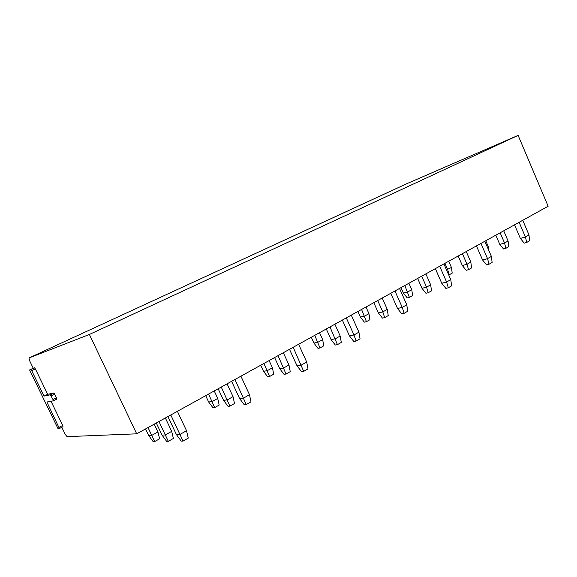 <?xml version="1.0" encoding="UTF-8"?>
<svg xmlns="http://www.w3.org/2000/svg" width="577" height="577" viewBox="0 0 577 577"><rect width="100%" height="100%" fill="white"/><g stroke="black" fill="none" stroke-linecap="round" stroke-linejoin="round"><path stroke-width="0.87" d="M406.886 183.659L518.117 135.393L548.15 206.241L136.706 433.825L67.04 436.645L65.223 434.351L61.804 427.276M33.242 368.227L34.483 367.809L35.363 368.891L47.653 394.315L44.025 396.103L50.329 394.783L53.012 399.565L53.286 400.835L46.881 402.018L59.402 428.531L58.003 428.639L29.593 369.944L33.242 368.227L29.535 360.56L28.98 357.971L89.392 334.465L136.706 433.825M51.014 401.26L62.72 425.48L62.98 426.67L59.424 428.509M47.653 394.315L54.036 392.951L56.986 398.988L53.3 400.82L56.986 398.988M29.593 369.944L30.812 369.532L31.692 370.614L44.025 396.103M518.117 135.393L89.392 334.465M522.74 220.299L528.986 234.926L525.409 236.974L520.367 238.431L514.547 224.828M503.714 230.822L508.085 241.013L504.536 243.018L499.783 244.396L495.816 235.192M485.762 240.753L488.351 246.761L487.442 247.266M520.367 238.431L524.233 243.133L526.765 242.427L529.614 240.775L528.986 234.926M526.765 242.427L525.409 236.974L519.134 222.296M500.144 232.798L504.536 243.018L505.906 248.298L503.519 248.968L499.783 244.396M505.906 248.298L508.734 246.682L508.085 241.013M488.791 250.396L488.351 246.761M484.846 241.258L491.395 256.419L487.536 258.626L482.574 259.989L476.472 245.889M466.245 251.55L470.825 262.095L467.009 264.259L462.336 265.535L458.188 256.008M448.74 261.237L451.445 267.44L446.511 269.877M482.574 259.989L486.555 264.886L489.044 264.23L492.116 262.448L491.395 256.419M489.044 264.23L487.536 258.626L480.958 243.407M462.408 253.671L467.009 264.259L468.524 269.675L466.18 270.296L462.336 265.535M444.946 263.328L447.665 269.56L449.194 274.811L448.726 274.933M468.524 269.675L471.568 267.937L470.825 262.095M449.194 274.811L452.209 273.101L451.445 267.44M443.908 263.905L450.781 279.636L446.605 282.023L441.751 283.264L435.346 268.637M425.862 273.887L430.666 284.814L426.547 287.151L421.982 288.312L417.64 278.439M408.92 283.257L411.754 289.683L407.687 291.969L403.395 293.066L401.001 287.642M441.751 283.264L445.855 288.385L448.293 287.786L451.618 285.86L450.781 279.636M448.293 287.786L446.605 282.023L439.696 266.235M421.722 276.181L426.547 287.151L428.235 292.719L425.949 293.282L421.982 288.312M404.838 285.514L409.381 297.357L407.225 297.883L403.395 293.066M428.235 292.719L431.524 290.837L430.666 284.814M409.381 297.357L412.62 295.518L411.754 289.683M399.536 288.45L406.771 304.8L402.241 307.39L397.531 308.479L390.788 293.289M382.212 298.035L387.254 309.38L382.789 311.905L378.382 312.929L373.809 302.68M365.977 307.007L368.955 313.672L364.563 316.138L360.416 317.098L357.899 311.479M397.531 308.479L401.765 313.838L404.131 313.318L407.737 311.227L406.771 304.8M404.131 313.318L402.241 307.39L394.964 290.974M377.719 300.516L382.789 311.905L384.679 317.624L382.464 318.122L378.382 312.929M361.57 309.452L366.438 321.67L364.361 322.132L360.416 317.098M384.679 317.624L388.234 315.59L387.254 309.38M366.438 321.67L369.944 319.687L368.955 313.672M351.285 315.136L358.916 332.157L353.982 334.977L349.46 335.893L342.349 320.076M334.869 324.216L340.185 336.016L335.331 338.757L331.111 339.615L326.293 328.962M319.528 332.705L322.658 339.622L317.898 342.291L313.946 343.091L311.291 337.257M349.46 335.893L353.831 341.512L356.103 341.079L360.041 338.8L358.916 332.157M356.103 341.079L353.982 334.977L346.308 317.891M329.986 326.914L337.437 344.642L335.316 345.046L331.111 339.615M314.746 335.345L319.99 347.974L317.999 348.357L313.946 343.091M337.437 344.642L341.303 342.428L340.185 336.016M319.99 347.974L323.784 345.825L322.658 339.622M298.626 344.267L306.697 362.01L301.302 365.09L297.025 365.796L289.503 349.316M283.35 352.713L288.962 364.996L283.675 367.982L279.694 368.638L274.609 357.545M269.12 360.582L272.423 367.78L267.245 370.679L263.523 371.292L260.732 365.227M297.025 365.796L301.54 371.696L303.69 371.372L307.995 368.891L306.697 362.01M303.69 371.372L293.181 347.275M278.027 355.656L286.041 374.033L284.035 374.336L279.694 368.638M263.927 363.46L269.574 376.521L267.706 376.803L263.523 371.292M286.041 374.033L290.253 371.631L288.962 364.996M269.574 376.521L273.7 374.184L272.423 367.78M240.912 376.19L249.488 394.711L243.559 398.101L239.592 398.541L231.608 381.332M227.078 383.842L233.021 396.644L227.237 399.919L223.559 400.323L218.171 388.768M214.233 390.946L217.724 398.433L212.069 401.599L208.643 401.981L205.693 395.671M239.592 398.541L244.266 404.765L246.264 404.571L250.981 401.844L249.488 394.711M246.264 404.571L234.933 379.493M221.258 387.059L229.891 406.143L228.038 406.323L223.559 400.323M208.564 394.084L214.68 407.6L212.956 407.766L208.643 401.981M229.891 406.143L234.5 403.511L233.021 396.644M214.68 407.6L219.181 405.054L217.724 398.433M177.399 411.322L186.53 430.709L179.988 434.445L176.418 434.568L167.921 416.565M165.361 417.979L171.679 431.351L165.325 434.95L162.022 435.065L156.302 422.991M154.225 424.138L157.932 431.949L151.744 435.411L148.678 435.52L145.555 428.935M176.418 434.568L181.25 441.138L183.053 441.109L188.261 438.102L186.53 430.709M183.053 441.109L170.799 414.971M158.963 421.513L168.318 441.355L166.652 441.383L162.022 435.065M148.022 427.571L154.672 441.585L153.129 441.607L148.678 435.52M168.318 441.355L173.381 438.462L171.679 431.351M154.672 441.585L159.598 438.794L157.932 431.949M34.483 367.809L30.812 369.532M35.363 368.891L31.692 370.614M54.036 392.951L50.329 394.783M54.966 394.091L51.252 395.93M56.719 397.726L53.012 399.565M62.72 425.48L59.135 427.341M406.922 183.645L29.001 357.964M59.402 428.531L62.98 426.67"/></g></svg>
